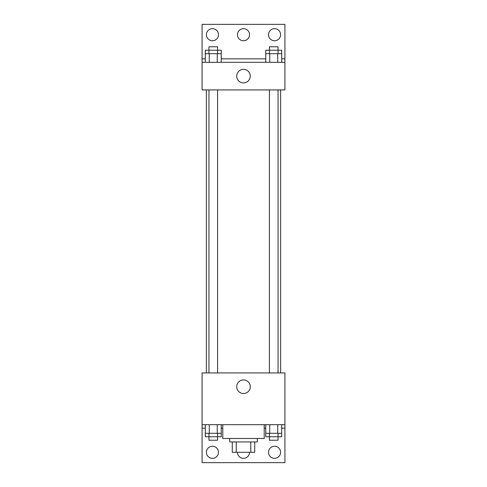 <?xml version="1.0" encoding="UTF-8"?>
<svg xmlns="http://www.w3.org/2000/svg" width="487" height="487" viewBox="0 0 487 487"><rect width="100%" height="100%" fill="white"/><g stroke="black" fill="none" stroke-linecap="round" stroke-linejoin="round"><path stroke-width="0.73" d="M250.762 441.94L250.762 452.295L232.281 452.295L232.281 441.94M250.762 452.295L254.719 452.295L254.719 441.94L254.719 452.295M257.306 438.489L257.306 441.94L229.694 441.94L229.694 438.489M236.238 441.94L236.238 452.295M222.79 424.688L222.79 438.489L264.21 438.489L264.21 424.688M202.087 424.688L202.087 372.92L284.913 372.92L284.913 424.688L202.087 424.688L202.087 462.65L284.913 462.65L284.913 428.14L281.705 428.14M284.913 424.688L284.913 428.14M236.712 386.727A6.788 6.788 0 0 1 246.891 380.846A6.788 6.788 0 0 1 246.891 392.601A6.788 6.788 0 0 1 236.712 386.727M265.762 428.14L264.21 428.14M222.79 428.14L221.238 428.14M205.295 428.14L202.087 428.14M268.52 452.295A6.039 6.039 0 0 1 277.578 447.066A6.039 6.039 0 0 1 277.578 457.524A6.039 6.039 0 0 1 268.52 452.295M206.403 452.295A6.039 6.039 0 0 1 215.461 447.066A6.039 6.039 0 0 1 215.461 457.524A6.039 6.039 0 0 1 206.403 452.295M249.539 452.295A6.039 6.039 0 0 1 243.5 458.334A6.039 6.039 0 0 1 237.461 452.295M280.634 89.925L280.634 372.92M278.047 372.92L278.047 89.925M217.579 89.925L217.579 372.92M284.913 89.925L202.087 89.925L202.087 24.35L284.913 24.35L284.913 89.925M284.913 62.312L202.087 62.312M236.712 76.118A6.788 6.788 0 0 1 246.891 70.238A6.788 6.788 0 0 1 246.891 81.993A6.788 6.788 0 0 1 236.712 76.118M202.087 58.86L205.295 58.86M221.238 58.86L265.762 58.86M281.705 58.86L284.913 58.86M237.461 34.705A6.039 6.039 0 0 1 246.519 29.476A6.039 6.039 0 0 1 246.519 39.934A6.039 6.039 0 0 1 237.461 34.705M218.48 34.705A6.039 6.039 0 0 1 209.422 39.934A6.039 6.039 0 0 1 209.422 29.476A6.039 6.039 0 0 1 218.48 34.705M280.597 34.705A6.039 6.039 0 0 1 271.539 39.934A6.039 6.039 0 0 1 271.539 29.476A6.039 6.039 0 0 1 280.597 34.705M278.047 53.686L278.047 46.782L269.421 46.782L269.421 50.234L281.705 50.234L281.705 53.686L265.762 53.686L265.762 62.312M281.705 53.686L281.705 62.312M277.718 53.686L277.718 62.312M269.749 53.686L269.749 62.312M217.579 53.686L217.579 46.782L208.953 46.782L208.953 50.234L221.238 50.234L221.238 53.686L205.295 53.686L205.295 62.312M221.238 53.686L221.238 62.312M217.251 53.686L217.251 62.312M209.282 53.686L209.282 62.312M269.421 53.686L269.421 50.234L265.762 50.234L265.762 53.686M208.953 53.686L208.953 50.234L205.295 50.234L205.295 53.686M281.705 424.688L281.705 433.314L265.762 433.314L265.762 436.766L278.047 436.766L278.047 440.218L269.421 440.218L269.421 433.314M265.762 424.688L265.762 433.314M277.718 424.688L277.718 433.314M269.749 424.688L269.749 433.314M278.047 433.314L278.047 436.766L281.705 436.766L281.705 433.314M221.238 424.688L221.238 433.314L205.295 433.314L205.295 436.766L217.579 436.766L217.579 440.218L208.953 440.218L208.953 433.314M205.295 424.688L205.295 433.314M217.251 424.688L217.251 433.314M209.282 424.688L209.282 433.314M217.579 433.314L217.579 436.766L221.238 436.766L221.238 433.314M206.366 89.925L206.366 372.92M269.421 372.92L269.421 89.925M208.953 89.925L208.953 372.92"/></g></svg>
